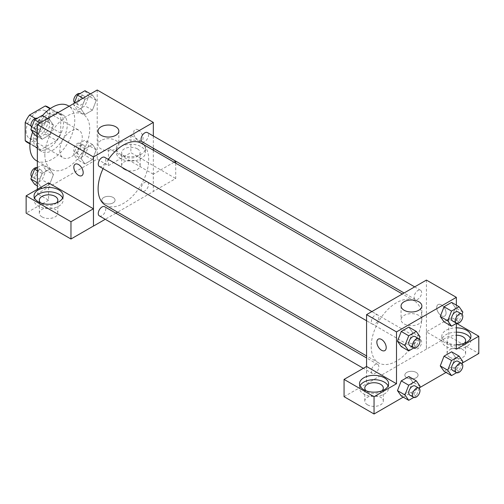 <?xml version="1.0" encoding="UTF-8"?>
<svg xmlns="http://www.w3.org/2000/svg" width="504" height="504" viewBox="0 0 504 504"><rect width="100%" height="100%" fill="white"/><g stroke="black" fill="none" stroke-linecap="round" stroke-linejoin="round"><path stroke-width="0.38" stroke-dasharray="2.52 1.89" d="M59.806 150.488A15.87 9.167 120 0 0 63.095 157.752A15.87 9.167 120 0 0 78.964 148.585A15.87 9.167 120 0 0 78.964 130.259A15.87 9.167 120 0 0 66.73 134.511A15.87 9.167 120 0 0 59.806 150.488M26.132 131.046A15.87 9.167 120 0 0 29.421 138.317A15.87 9.167 120 0 0 45.297 129.15A15.87 9.167 120 0 0 45.297 110.823A15.87 9.167 120 0 0 33.062 115.076A15.87 9.167 120 0 0 26.132 131.046M49.518 108.455L49.518 126.643A20.488 11.825 120 0 1 45.234 134.064L56.454 140.54A20.488 11.825 120 0 0 60.738 133.119L60.738 114.937L49.518 108.455A20.488 11.825 120 0 0 47.603 106.829M45.234 134.064L29.484 143.155A20.488 11.825 120 0 1 27.115 142.311M56.454 140.54L40.711 149.631L29.484 143.155M29.994 143.445L36.42 147.162L36.42 128.974L30.971 125.83M36.42 147.162A20.488 11.825 120 0 0 38.342 148.787A20.488 11.825 120 0 0 40.711 149.631M60.738 114.937A20.488 11.825 120 0 0 58.823 113.305A20.488 11.825 120 0 0 56.454 112.461L50.028 108.751M36.42 128.974A20.488 11.825 120 0 1 40.711 121.552L56.454 112.461M48.579 148.327A21.162 12.216 -60 0 1 38.002 149.373A21.162 12.216 -60 0 1 38.002 124.942A21.162 12.216 -60 0 1 59.163 112.72A21.162 12.216 -60 0 1 62.408 129.679A21.162 12.216 -60 0 1 48.579 148.327M52.322 150.488A21.162 12.216 120 0 0 66.15 131.84A21.162 12.216 120 0 0 62.905 114.88A21.162 12.216 120 0 0 46.595 120.55A21.162 12.216 120 0 0 37.359 141.845A21.162 12.216 120 0 0 41.744 151.534A21.162 12.216 120 0 0 52.322 150.488M40.711 121.552L35.255 118.408M60.738 133.119L49.518 126.643M36.452 160.7A31.746 18.327 120 0 0 68.198 142.374A31.746 18.327 120 0 0 68.191 105.714M42.475 115.599A31.746 18.327 120 0 0 32.647 132.098M44.843 154.804A31.746 18.327 120 0 0 51.414 169.338A31.746 18.327 120 0 0 83.16 151.011A31.746 18.327 120 0 0 83.16 114.358A31.746 18.327 120 0 0 58.697 122.863A31.746 18.327 120 0 0 44.843 154.804M97.215 90.008L97.215 159.125L37.359 193.687L37.359 189.365M53.449 174.548L49.669 184.288L42.109 188.654L38.329 183.273L42.109 173.534L49.669 169.168L53.449 174.548L49.669 184.288L42.109 188.654L38.329 183.273L42.109 173.534L49.669 169.168L53.449 174.548L45.965 170.226L42.185 179.966L34.625 184.332M81.125 158.565L84.905 148.825L92.465 144.459L96.245 149.839L92.465 159.579L84.905 163.945L81.125 158.565L84.905 148.825L92.465 144.459L96.245 149.839L92.465 159.579L84.905 163.945L81.125 158.565L73.641 154.249L77.421 144.503L84.981 140.137L88.761 145.517L84.981 155.257L77.421 159.623L73.641 154.249M81.125 109.147L84.905 99.408L92.465 95.042L96.245 100.416L92.465 110.162L84.905 114.528L81.125 109.147L84.905 99.408L92.465 95.042L96.245 100.416L92.465 110.162L84.905 114.528L81.125 109.147L73.641 104.826L74.245 103.27M38.329 133.856L42.109 124.116L49.669 119.75L53.449 125.131L49.669 134.87L42.109 139.236L38.329 133.856L42.109 124.116L49.669 119.75L53.449 125.131L49.669 134.87L42.109 139.236L38.329 133.856L37.359 133.295M138.367 129.969A6.615 3.818 -120 0 0 135.059 129.641A6.615 3.818 -120 0 0 135.059 137.277A6.615 3.818 -120 0 0 141.674 141.095A6.615 3.818 -120 0 0 142.689 135.797A6.615 3.818 -120 0 0 138.367 129.969M174.069 162.2L153.273 174.208L153.329 191.526L117.564 212.171M153.273 174.208L108.436 148.327L108.436 165.608L97.215 159.125M153.329 135.998L153.329 148.214M153.329 150.224L153.329 191.526M138.361 129.969A6.615 3.818 60 0 1 142.682 135.797A6.615 3.818 60 0 1 141.668 141.095A6.615 3.818 60 0 1 135.059 137.277A6.615 3.818 60 0 1 135.059 129.641A6.615 3.818 60 0 1 138.361 129.969M120.595 142.386A14.547 8.398 180 0 1 136.452 140.566A14.547 8.398 180 0 1 145.435 148.327A14.547 8.398 180 0 1 130.882 156.725A14.547 8.398 180 0 1 116.336 148.327A14.547 8.398 180 0 1 120.595 142.386M108.436 148.327L130.882 135.368L153.329 148.327M120.595 146.708A14.547 8.398 0 0 0 116.336 152.649A14.547 8.398 0 0 0 130.882 161.047A14.547 8.398 0 0 0 145.435 152.649A14.547 8.398 0 0 0 136.452 144.887A14.547 8.398 0 0 0 120.595 146.708M137.428 148.869A9.261 5.342 180 0 1 140.143 152.649A9.261 5.342 180 0 1 134.429 157.582A9.261 5.342 180 0 1 124.337 156.429A9.261 5.342 180 0 1 121.628 152.649A9.261 5.342 180 0 1 127.342 147.71A9.261 5.342 180 0 1 137.428 148.869M124.337 169.388A9.261 5.342 180 0 1 121.628 165.608A9.261 5.342 180 0 1 130.882 160.259A9.261 5.342 180 0 1 140.143 165.608A9.261 5.342 180 0 1 134.429 170.547A9.261 5.342 180 0 1 124.337 169.388M175.72 163.151L175.72 178.529L153.273 191.488M130.882 135.368L130.882 152.649L175.72 178.529M108.436 165.608L130.882 152.649M101.083 140.452A10.401 6.004 0 0 0 98.034 144.698A10.401 6.004 0 0 0 108.436 150.702A10.401 6.004 0 0 0 118.843 144.698A10.401 6.004 0 0 0 112.417 139.148A10.401 6.004 0 0 0 101.083 140.452M48.579 182.883L48.579 200.164L37.359 193.687M81.818 175.65L81.818 175.65A6.615 3.818 -120 0 0 81.818 168.015A6.615 3.818 -120 0 0 75.203 164.197L75.203 164.197M34.524 198.003A14.547 8.398 0 0 0 34.033 200.164A14.547 8.398 0 0 0 48.579 208.561A14.547 8.398 0 0 0 63.132 200.164A14.547 8.398 0 0 0 62.641 198.003M56.574 202.866A9.261 5.342 180 0 1 42.034 203.944A9.261 5.342 180 0 1 40.591 202.866M42.034 216.903A9.261 5.342 180 0 1 39.325 213.123A9.261 5.342 180 0 1 48.579 207.78A9.261 5.342 180 0 1 57.84 213.123A9.261 5.342 180 0 1 52.126 218.062A9.261 5.342 180 0 1 42.034 216.903M48.579 200.164L26.132 213.123M113.117 202.866A6.615 3.818 0 0 0 115.051 200.164A6.615 3.818 0 0 0 108.436 196.346A6.615 3.818 0 0 0 101.827 200.164A6.615 3.818 0 0 0 105.909 203.692A6.615 3.818 0 0 0 113.117 202.866A6.615 3.818 180 0 1 105.909 203.685A6.615 3.818 180 0 1 101.827 200.157A6.615 3.818 180 0 1 108.436 196.339A6.615 3.818 180 0 1 115.051 200.157A6.615 3.818 180 0 1 113.117 202.86M115.825 213.179L105.242 219.29M99.357 166.471A5.292 3.055 120 0 0 103.433 165.054A5.292 3.055 120 0 0 105.745 159.73A5.292 3.055 120 0 0 104.649 157.311M148.541 184.439A5.292 3.055 120 0 0 147.445 182.02A5.292 3.055 120 0 0 143.369 183.437A5.292 3.055 120 0 0 141.057 188.761A5.292 3.055 120 0 0 142.153 191.18A5.292 3.055 120 0 0 146.229 189.762A5.292 3.055 120 0 0 148.541 184.439M99.357 215.888A5.292 3.055 120 0 0 103.433 214.471A5.292 3.055 120 0 0 105.745 209.147A5.292 3.055 120 0 0 104.649 206.728M142.153 141.763A5.292 3.055 120 0 0 146.229 140.345A5.292 3.055 120 0 0 148.541 135.022A5.292 3.055 120 0 0 147.445 132.602M105.519 205.216A35.765 20.651 120 0 0 133.081 195.634A35.765 20.651 120 0 0 148.693 159.642A35.765 20.651 120 0 0 141.284 143.275M108.36 159.453A35.765 20.651 120 0 0 103.074 168.613M371.209 346.513A35.765 20.651 120 0 0 378.617 362.886A35.765 20.651 120 0 0 414.382 342.241A35.765 20.651 120 0 0 414.382 300.945A35.765 20.651 120 0 0 386.82 310.521A35.765 20.651 120 0 0 371.209 346.513M378.838 317.4A5.292 3.055 -60 0 1 376.532 322.724A5.292 3.055 -60 0 1 372.456 324.141A5.292 3.055 -60 0 1 372.456 318.03A5.292 3.055 -60 0 1 377.742 314.981A5.292 3.055 -60 0 1 378.838 317.4M414.156 346.431A5.292 3.055 120 0 0 415.252 348.85A5.292 3.055 120 0 0 420.544 345.794A5.292 3.055 120 0 0 420.544 339.69A5.292 3.055 120 0 0 416.462 341.107A5.292 3.055 120 0 0 414.156 346.431M371.36 371.139A5.292 3.055 120 0 0 372.456 373.559A5.292 3.055 120 0 0 377.742 370.503A5.292 3.055 120 0 0 377.742 364.398A5.292 3.055 120 0 0 373.666 365.816A5.292 3.055 120 0 0 371.36 371.139M414.156 297.014A5.292 3.055 120 0 0 415.252 299.433A5.292 3.055 120 0 0 420.544 296.377A5.292 3.055 120 0 0 420.544 290.272A5.292 3.055 120 0 0 416.462 291.69A5.292 3.055 120 0 0 414.156 297.014M366.572 366.471L366.572 383.752L448.812 336.2L478.8 353.512M426.428 280.079L426.428 349.196M406.785 377.811A6.615 3.818 0 0 0 413.992 378.643A6.615 3.818 0 0 0 418.074 375.115A6.615 3.818 0 0 0 411.459 371.297A6.615 3.818 0 0 0 404.851 375.115A6.615 3.818 0 0 0 406.785 377.811A6.615 3.818 180 0 1 404.851 375.108A6.615 3.818 180 0 1 411.459 371.291A6.615 3.818 180 0 1 418.074 375.108A6.615 3.818 180 0 1 413.992 378.636A6.615 3.818 180 0 1 406.785 377.811M449.807 357.292A9.261 5.342 0 0 0 459.9 358.451A9.261 5.342 0 0 0 465.614 353.512A9.261 5.342 0 0 0 456.353 348.169A9.261 5.342 0 0 0 447.092 353.512A9.261 5.342 0 0 0 449.807 357.292M367.504 404.813A9.261 5.342 0 0 0 377.597 405.972A9.261 5.342 0 0 0 383.311 401.033A9.261 5.342 0 0 0 374.05 395.684A9.261 5.342 0 0 0 364.795 401.033A9.261 5.342 0 0 0 367.504 404.813M403.231 397.146L419.467 387.771M446.027 372.437L462.262 363.063M344.062 396.679L366.572 383.752M464.348 343.256A9.261 5.342 180 0 1 449.807 344.333A9.261 5.342 180 0 1 447.092 340.553A9.261 5.342 180 0 1 456.353 335.21M456.353 332.155A14.547 8.398 0 0 0 446.065 334.618A14.547 8.398 0 0 0 441.806 340.553A14.547 8.398 0 0 0 456.353 348.957A14.547 8.398 0 0 0 470.906 340.553A14.547 8.398 0 0 0 470.415 338.392M456.353 344.635A14.547 8.398 180 0 1 441.806 336.237A14.547 8.398 180 0 1 446.065 330.296A14.547 8.398 180 0 1 456.353 327.833M382.045 390.77A9.261 5.342 180 0 1 367.504 391.854A9.261 5.342 180 0 1 366.061 390.77M359.988 385.913A14.547 8.398 0 0 0 359.503 388.074A14.547 8.398 0 0 0 374.05 396.472A14.547 8.398 0 0 0 388.603 388.074A14.547 8.398 0 0 0 388.111 385.913M366.509 366.44L366.509 383.72M456.353 349.196L426.365 331.878L448.812 318.919L456.466 323.341M448.812 318.919L448.812 336.2M426.365 331.878L426.365 349.159M440.263 365.91L444.055 356.171M462.867 361.507L455.383 357.185L451.603 351.805L455.396 357.172L451.597 366.925M462.017 363.686L459.087 371.246L451.603 366.925L444.043 371.291L451.603 366.925L455.383 357.185M462.867 312.083L455.383 307.768L451.603 302.387L455.396 307.755L451.597 317.507M462.017 314.269L459.087 321.829L451.603 317.507L444.043 321.873L451.603 317.507L455.383 307.768M440.263 316.493L444.055 306.753M412.593 332.464L408.807 327.096L412.587 332.476L408.801 342.216L401.247 346.582L408.807 342.216L412.587 332.476L420.071 336.792M397.467 341.202L401.253 331.462M397.467 390.619L401.253 380.879M420.071 386.215L412.587 381.893L408.807 376.513L412.593 381.881M412.587 381.893L408.801 391.633L401.247 395.999L408.807 391.633L412.587 381.893M456.353 305.128L456.353 323.404M418.818 315.397A10.401 6.004 0 0 0 407.478 314.099A10.401 6.004 0 0 0 401.058 319.649A10.401 6.004 0 0 0 411.459 325.653A10.401 6.004 0 0 0 421.867 319.649A10.401 6.004 0 0 0 418.818 315.397M384.842 350.601L384.842 350.601A6.615 3.818 -120 0 0 384.842 342.966A6.615 3.818 -120 0 0 378.227 339.148L378.227 339.148M441.391 304.914A6.615 3.818 -120 0 0 438.083 304.586A6.615 3.818 -120 0 0 438.083 312.228A6.615 3.818 -120 0 0 444.698 316.046A6.615 3.818 -120 0 0 445.712 310.741A6.615 3.818 -120 0 0 441.391 304.914A6.615 3.818 60 0 1 445.706 310.748A6.615 3.818 60 0 1 444.692 316.046A6.615 3.818 60 0 1 438.083 312.228A6.615 3.818 60 0 1 438.083 304.592A6.615 3.818 60 0 1 441.384 304.92M419.221 338.978L416.291 346.538L413.778 347.987M409.865 345.738A5.292 3.055 120 0 0 415.157 342.689A5.292 3.055 120 0 0 415.151 336.577M416.291 346.538L408.807 342.216M459.087 321.829L456.574 323.278M452.661 321.029A5.292 3.055 120 0 0 457.953 317.98A5.292 3.055 120 0 0 457.953 311.869M419.221 388.395L416.291 395.955L413.778 397.404M409.865 395.161A5.292 3.055 120 0 0 415.157 392.106A5.292 3.055 120 0 0 415.151 385.995M416.291 395.955L408.807 391.633M459.087 371.246L456.574 372.695M452.661 370.453A5.292 3.055 120 0 0 457.953 367.397A5.292 3.055 120 0 0 457.953 361.286M42.185 115.429L45.965 120.809L42.185 130.549L34.625 134.915M34.663 127.329A5.292 3.055 120 0 0 35.759 129.755A5.292 3.055 120 0 0 41.051 126.699A5.292 3.055 120 0 0 41.051 120.588A5.292 3.055 120 0 0 36.975 122.006A5.292 3.055 120 0 0 34.663 127.329M53.449 125.131L45.965 120.809M49.669 134.87L42.185 130.549M42.109 139.236L37.359 136.489M42.109 124.116L40.125 122.97M49.669 119.75L47.685 118.604M31.695 127.355A5.292 3.055 120 0 0 32.017 127.594A5.292 3.055 120 0 0 37.309 124.538A5.292 3.055 120 0 0 37.309 118.434A5.292 3.055 120 0 0 37.139 118.346M84.981 90.72L88.761 96.1L84.981 105.84L77.421 110.206L73.641 104.826M77.465 102.621A5.292 3.055 120 0 0 78.561 105.046A5.292 3.055 120 0 0 83.847 101.991A5.292 3.055 120 0 0 83.847 95.88A5.292 3.055 120 0 0 79.771 97.297A5.292 3.055 120 0 0 77.465 102.621M96.245 100.416L88.761 96.1M92.465 110.162L84.981 105.84M84.905 114.528L77.421 110.206M84.905 99.408L82.921 98.261M92.465 95.042L90.481 93.895M74.491 102.646A5.292 3.055 120 0 0 74.819 102.885A5.292 3.055 120 0 0 80.105 99.83A5.292 3.055 120 0 0 80.105 93.719A5.292 3.055 120 0 0 79.934 93.637M37.359 167.637L42.185 164.846L45.965 170.226M34.663 176.753A5.292 3.055 120 0 0 35.759 179.172A5.292 3.055 120 0 0 41.051 176.117A5.292 3.055 120 0 0 41.051 170.012A5.292 3.055 120 0 0 36.975 171.429A5.292 3.055 120 0 0 34.663 176.753M49.669 184.288L42.185 179.966M42.109 188.654L37.359 185.913M38.329 183.273L37.359 182.713M42.109 173.534L37.359 170.793M49.669 169.168L42.185 164.846M31.695 176.772A5.292 3.055 120 0 0 32.017 177.011A5.292 3.055 120 0 0 37.309 173.956A5.292 3.055 120 0 0 37.309 167.851A5.292 3.055 120 0 0 37.139 167.763M77.465 152.044A5.292 3.055 120 0 0 78.561 154.463A5.292 3.055 120 0 0 83.847 151.408A5.292 3.055 120 0 0 83.847 145.303A5.292 3.055 120 0 0 79.771 146.721A5.292 3.055 120 0 0 77.465 152.044M96.245 149.839L88.761 145.517M92.465 159.579L84.981 155.257M84.905 163.945L77.421 159.623M84.905 148.825L77.421 144.503M92.465 144.459L84.981 140.137M73.723 149.883A5.292 3.055 120 0 0 74.819 152.303A5.292 3.055 120 0 0 80.105 149.247A5.292 3.055 120 0 0 80.105 143.142A5.292 3.055 120 0 0 76.028 144.56A5.292 3.055 120 0 0 73.723 149.883M29.421 138.317L63.095 157.752M45.297 110.823L78.964 130.259M62.905 114.88L59.163 112.72M41.744 151.534L38.002 149.373M58.823 113.305L50.438 108.467M38.342 148.787L29.956 143.949M83.16 114.358L69.105 106.243M51.414 169.338L37.359 161.223M116.336 148.327L116.336 152.649M145.435 148.327L145.435 152.649M140.143 165.608L140.143 152.649M121.628 165.608L121.628 152.649M98.034 131.046L98.034 144.698M118.843 131.046L118.843 144.698M34.033 195.842L34.033 200.164M63.132 195.842L63.132 200.164M57.84 213.123L57.84 200.164M39.325 213.123L39.325 200.164M414.382 300.945L402.331 293.989M378.617 362.886L366.572 355.931M366.572 320.746L372.456 324.141M371.858 311.579L377.742 314.981M420.544 339.69L147.445 182.02M415.252 348.85L142.153 191.18M377.742 364.398L366.572 357.947M372.456 373.559L363.315 368.285M420.544 290.272L414.66 286.87M415.252 299.433L404.076 292.981M465.614 353.512L465.614 340.553M447.092 353.512L447.092 340.553M441.806 336.237L441.806 340.553M470.906 336.237L470.906 340.553M383.311 401.033L383.311 388.074M364.795 401.033L364.795 388.074M359.503 383.752L359.503 388.074M388.603 383.752L388.603 388.074M401.058 305.997L401.058 319.649M421.867 305.997L421.867 319.649M41.051 120.588L37.309 118.434M35.759 129.755L32.017 127.594M83.847 95.88L80.105 93.719M78.561 105.046L74.819 102.885M41.051 170.012L37.309 167.851M35.759 179.172L32.017 177.011M83.847 145.303L80.105 143.142M78.561 154.463L74.819 152.303"/><path stroke-width="0.76" d="M35.255 118.408L29.484 115.076L45.234 105.985A20.488 11.825 120 0 1 47.603 106.829L50.438 108.467M29.994 143.445L25.2 140.679A20.488 11.825 120 0 0 27.115 142.311L29.956 143.949M25.2 140.679L25.2 122.497A20.488 11.825 120 0 1 29.484 115.076M30.971 125.83L25.2 122.497M50.028 108.751L45.234 105.985M32.647 132.098A31.746 18.327 120 0 0 29.875 146.166A31.746 18.327 120 0 0 36.452 160.7L37.359 161.223M69.105 106.243L68.191 105.714A31.746 18.327 120 0 0 42.475 115.599M37.359 189.365L37.359 124.57L97.215 90.008L153.329 122.409L153.329 135.998M153.329 148.214L153.329 150.224M153.329 148.327L175.72 161.249L174.069 162.2M175.72 161.249L175.72 163.151M101.083 126.8A10.401 6.004 180 0 1 112.417 125.496A10.401 6.004 180 0 1 118.843 131.046A10.401 6.004 180 0 1 108.436 137.056A10.401 6.004 180 0 1 98.034 131.046A10.401 6.004 180 0 1 101.083 126.8M105.242 219.29L93.473 226.082L93.473 156.965L37.359 124.57M93.473 156.965L153.329 122.409M75.203 164.197A6.615 3.818 -120 0 0 74.195 169.495A6.615 3.818 -120 0 0 78.511 175.323A6.615 3.818 60 0 1 74.189 169.495A6.615 3.818 60 0 1 75.203 164.197A6.615 3.818 60 0 1 81.818 168.015A6.615 3.818 60 0 1 81.818 175.65A6.615 3.818 60 0 1 78.511 175.323A6.615 3.818 -120 0 0 81.818 175.65M93.416 208.769L48.579 182.883L26.132 195.842L70.97 221.728L93.416 208.769L93.473 226.082M38.291 189.907A14.547 8.398 180 0 1 54.149 188.08A14.547 8.398 180 0 1 63.132 195.842A14.547 8.398 180 0 1 48.579 204.246A14.547 8.398 180 0 1 34.033 195.842A14.547 8.398 180 0 1 38.291 189.907M62.641 198.003A14.547 8.398 0 0 0 52.359 192.049A14.547 8.398 0 0 0 38.291 194.223A14.547 8.398 0 0 0 34.524 198.003M40.591 202.866A9.261 5.342 180 0 1 39.325 200.164A9.261 5.342 180 0 1 45.039 195.224A9.261 5.342 180 0 1 55.131 196.384A9.261 5.342 180 0 1 57.84 200.164A9.261 5.342 180 0 1 56.574 202.866M70.97 221.728L70.97 239.009L93.416 226.05M26.132 195.842L26.132 213.123L70.97 239.009M117.564 212.171L115.825 213.179M371.858 311.579L104.649 157.311A5.292 3.055 120 0 0 99.357 160.36A5.292 3.055 120 0 0 99.357 166.471L366.572 320.746M366.572 357.947L104.649 206.728A5.292 3.055 120 0 0 100.573 208.146A5.292 3.055 120 0 0 98.261 213.469A5.292 3.055 120 0 0 99.357 215.888L363.315 368.285M414.66 286.87L147.445 132.602A5.292 3.055 120 0 0 143.369 134.02A5.292 3.055 120 0 0 141.057 139.343A5.292 3.055 120 0 0 142.153 141.763L404.076 292.981M402.331 293.989L141.284 143.275A35.765 20.651 120 0 0 108.36 159.453M103.074 168.613A35.765 20.651 120 0 0 98.11 188.843A35.765 20.651 120 0 0 105.519 205.216L366.572 355.931M366.572 366.471L344.062 379.399L374.05 396.711L396.497 383.752L366.572 366.471L366.572 314.635L426.428 280.079L456.353 297.354L456.353 305.128M344.062 379.399L344.062 396.679L374.05 413.992L403.231 397.146M419.467 387.771L446.027 372.437M462.262 363.063L478.8 353.512L478.8 336.237L456.353 349.196L456.353 323.404M456.353 335.21A9.261 5.342 180 0 1 462.899 336.773A9.261 5.342 180 0 1 465.614 340.553A9.261 5.342 180 0 1 464.348 343.256M470.415 338.392A14.547 8.398 0 0 0 456.353 332.155M456.353 327.833A14.547 8.398 180 0 1 470.906 336.237A14.547 8.398 180 0 1 456.353 344.635M366.061 390.77A9.261 5.342 180 0 1 364.795 388.074A9.261 5.342 180 0 1 374.05 382.725A9.261 5.342 180 0 1 383.311 388.074A9.261 5.342 180 0 1 382.045 390.77M388.111 385.913A14.547 8.398 0 0 0 377.83 379.959A14.547 8.398 0 0 0 363.762 382.133A14.547 8.398 0 0 0 359.988 385.913M363.762 377.811A14.547 8.398 180 0 1 379.619 375.99A14.547 8.398 180 0 1 388.603 383.752A14.547 8.398 180 0 1 374.05 392.15A14.547 8.398 180 0 1 359.503 383.752A14.547 8.398 180 0 1 363.762 377.811M374.05 396.711L374.05 413.992M456.466 323.341L478.8 336.237M456.574 372.695L451.527 375.612L447.747 370.232L451.527 360.492L444.043 356.171L451.603 351.805L444.043 356.171L440.263 365.91L444.043 371.291L440.257 365.923M456.574 323.278L451.527 326.189L444.043 321.873L440.257 316.506M451.527 326.189L447.747 320.815L451.527 311.075L444.043 306.753L451.603 302.387L444.043 306.753L440.263 316.493L444.043 321.873M413.778 347.987L408.731 350.904L401.247 346.582L397.461 341.214L401.247 331.462L408.807 327.096L401.247 331.462L408.731 335.784L416.291 331.418L420.071 336.792L419.221 338.978M408.731 385.201L401.247 380.879L408.807 376.513L401.247 380.879L397.467 390.619L401.247 395.999L397.467 390.619L404.951 394.941L408.731 385.201L416.291 380.835L420.071 386.215L419.221 388.395M396.497 383.752L396.497 331.916L456.353 297.354M418.818 301.751A10.401 6.004 180 0 1 421.867 305.997A10.401 6.004 180 0 1 411.459 312.001A10.401 6.004 180 0 1 401.058 305.997A10.401 6.004 180 0 1 407.478 300.447A10.401 6.004 180 0 1 418.818 301.751M396.497 331.916L366.572 314.635M378.227 339.148A6.615 3.818 -120 0 0 377.219 344.446A6.615 3.818 -120 0 0 381.534 350.274A6.615 3.818 60 0 1 377.212 344.446A6.615 3.818 60 0 1 378.227 339.148A6.615 3.818 60 0 1 384.842 342.966A6.615 3.818 60 0 1 384.842 350.601A6.615 3.818 60 0 1 381.534 350.274A6.615 3.818 -120 0 0 384.842 350.601M408.731 350.904L404.951 345.524L408.731 335.784M418.893 338.738L415.151 336.577A5.292 3.055 120 0 0 411.075 337.995A5.292 3.055 120 0 0 408.769 343.319A5.292 3.055 120 0 0 409.865 345.738L413.608 347.899A5.292 3.055 120 0 0 418.893 344.843A5.292 3.055 120 0 0 418.893 338.738A5.292 3.055 120 0 0 414.817 340.156A5.292 3.055 120 0 0 412.511 345.479A5.292 3.055 120 0 0 413.608 347.899M401.247 346.582L397.467 341.202L404.951 345.524M416.291 331.418L408.807 327.096M451.527 311.075L459.087 306.709L462.867 312.083L462.017 314.269M461.696 314.03L457.953 311.869A5.292 3.055 120 0 0 453.877 313.286A5.292 3.055 120 0 0 451.565 318.61A5.292 3.055 120 0 0 452.661 321.029L456.404 323.19A5.292 3.055 120 0 0 461.696 320.135A5.292 3.055 120 0 0 461.696 314.03A5.292 3.055 120 0 0 457.613 315.447A5.292 3.055 120 0 0 455.307 320.771A5.292 3.055 120 0 0 456.404 323.19M447.747 320.815L440.263 316.493M459.087 306.709L451.603 302.387M413.778 397.404L408.731 400.321L404.951 394.941M418.893 388.156L415.151 385.995A5.292 3.055 120 0 0 411.075 387.412A5.292 3.055 120 0 0 408.769 392.736A5.292 3.055 120 0 0 409.865 395.161L413.608 397.316A5.292 3.055 120 0 0 418.893 394.267A5.292 3.055 120 0 0 418.893 388.156A5.292 3.055 120 0 0 414.817 389.573A5.292 3.055 120 0 0 412.511 394.897A5.292 3.055 120 0 0 413.608 397.316M408.731 400.321L401.247 395.999M416.291 380.835L408.807 376.513M451.527 360.492L459.087 356.126L462.867 361.507L462.017 363.686M461.696 363.447L457.953 361.286A5.292 3.055 120 0 0 453.877 362.704A5.292 3.055 120 0 0 451.565 368.027A5.292 3.055 120 0 0 452.661 370.453L456.404 372.607A5.292 3.055 120 0 0 461.696 369.558A5.292 3.055 120 0 0 461.696 363.447A5.292 3.055 120 0 0 457.613 364.864A5.292 3.055 120 0 0 455.307 370.188A5.292 3.055 120 0 0 456.404 372.607M451.527 375.612L444.043 371.291M447.747 370.232L440.263 365.91M459.087 356.126L451.603 351.805M37.359 136.489L34.625 134.915L30.845 129.534L34.625 119.794L42.185 115.429L47.685 118.604M37.359 133.295L30.845 129.534M40.125 122.97L34.625 119.794M37.139 118.346A5.292 3.055 120 0 0 33.125 119.965A5.292 3.055 120 0 0 30.927 125.175A5.292 3.055 120 0 0 31.695 127.355M74.245 103.27L77.421 95.086L84.981 90.72L90.481 93.895M82.921 98.261L77.421 95.086M79.934 93.637A5.292 3.055 120 0 0 75.921 95.256A5.292 3.055 120 0 0 73.723 100.466A5.292 3.055 120 0 0 74.491 102.646M37.359 185.913L34.625 184.332L30.845 178.958L34.625 169.212L37.359 167.637M37.359 182.713L30.845 178.958M37.359 170.793L34.625 169.212M37.139 167.763A5.292 3.055 120 0 0 33.125 169.382A5.292 3.055 120 0 0 30.927 174.592A5.292 3.055 120 0 0 31.695 176.772"/></g></svg>
